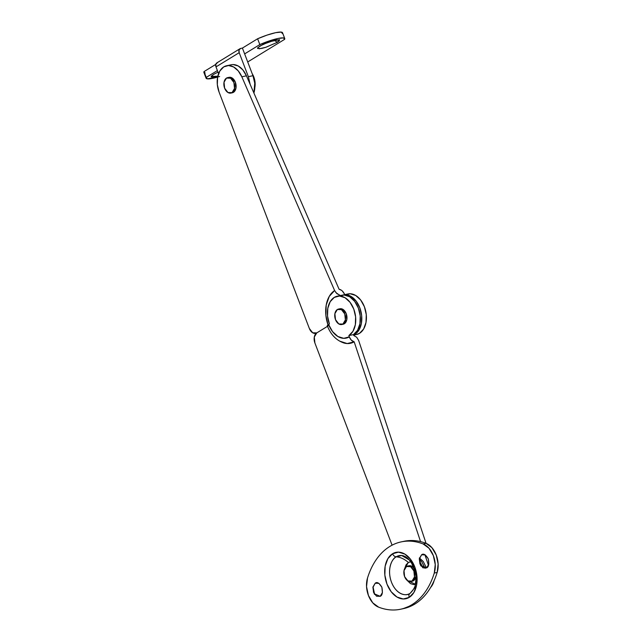 <?xml version="1.0" encoding="UTF-8"?>
<svg xmlns="http://www.w3.org/2000/svg" width="642" height="642" viewBox="0 0 642 642"><rect width="100%" height="100%" fill="white"/><g stroke="black" fill="none" stroke-linecap="round" stroke-linejoin="round"><path stroke-width="0.96" d="M339.762 341.143L347.161 343.55L354.175 341.833L420.558 541.623L354.175 341.833L351.262 340.116L349.296 336.873L343.743 338.334L337.861 336.488L332.54 331.609L328.584 324.443L329.394 323.945L327.532 316.073L327.805 308.264L330.181 301.708L334.281 297.398L339.498 296.002L345.035 297.719L350.034 302.294L353.75 309.027L355.612 316.899L355.339 324.708L352.972 331.264L348.863 335.573L349.296 336.873L348.863 335.573L353.469 334.602L353.782 335.533L356.695 337.251L358.661 340.493L426.071 543.365L358.661 340.493M424.908 554.72L428.463 565.425L424.908 554.72M314.901 343.013L392.093 545.17L314.901 343.013L314.299 337.042L316.763 332.901L328.126 325.943L316.763 332.901A7.905 5.264 78.1 0 1 315.543 333.375A7.905 5.264 78.1 0 1 309.348 328.471L312.67 332.781L316.763 332.901A7.905 5.264 78.1 0 0 314.901 343.013M434.088 580.705L432.066 585.536L430.605 587.486A19.75 13.169 -101.9 0 0 434.088 580.705M339.658 296.002L344.112 295.023L349.641 296.74L354.641 301.323L358.364 308.056L360.226 315.928L359.945 323.737L357.578 330.293L353.469 334.602L348.863 335.573A20.737 13.827 78.1 0 0 354.464 311.137A20.737 13.827 78.1 0 0 337.074 296.243A20.737 13.827 78.1 0 0 334.281 297.398A20.737 13.827 78.1 0 0 329.394 323.945L327.308 325.767M353.782 335.533L353.469 334.602A20.737 13.827 -101.9 0 0 359.079 310.158A20.737 13.827 -101.9 0 0 341.68 295.272M343.903 342.997A28.055 18.706 -101.9 0 0 354.175 341.833C352.097 341.343 350.468 339.69 349.296 336.873A22.117 14.75 78.1 0 1 328.584 324.443A6.324 1.083 159.1 0 0 327.292 325.719C330.791 334.707 336.384 340.485 344.08 343.045M219.107 92.167A19.75 13.169 78.1 0 1 223.769 66.88L219.853 70.981L217.598 77.233L217.333 84.664L219.107 92.167L309.348 328.471L219.107 92.167M327.998 324.828L325.879 315.407L326.2 305.086L329.266 296.371L334.618 290.553L241.833 76.799L246.44 75.828L339.072 289.237L246.44 75.828L242.845 69.898L238.182 65.966L233.126 64.569M340.332 296.123L339.947 295.24L336.857 293.627L334.618 290.553L241.833 76.799L238.23 70.877L233.576 66.937L228.52 65.54L223.769 66.88A19.75 13.169 78.1 0 1 226.803 65.701A19.75 13.169 78.1 0 1 241.833 76.799L246.44 75.828A19.75 13.169 -101.9 0 0 231.417 64.722M356.27 334.586L359.52 333.326L363.629 329.017L365.996 322.461L366.269 314.652L364.407 306.78L360.692 300.039L355.692 295.464L350.155 293.747L345.709 294.726M344.947 295.151L344.409 293.916L344.947 295.151M342.162 290.842L344.409 293.916C343.013 291.235 341.231 289.678 339.072 289.237L341.456 290.288M356.751 334.474A20.737 13.827 -101.9 0 0 359.52 333.326A20.737 13.827 -101.9 0 0 365.29 309.444A20.737 13.827 -101.9 0 0 348.494 293.851M343.887 294.822A20.737 13.827 78.1 0 1 360.676 310.415A20.737 13.827 78.1 0 1 354.914 334.297L359.014 329.988L361.39 323.432L361.663 315.623L359.801 307.751L356.085 301.018L351.078 296.443L345.548 294.726L342.619 295.095M353.598 334.98L354.914 334.297M340.108 295.601L335.798 292.527M334.618 290.553A27.662 18.441 -101.9 0 0 327.725 324.017M259.978 45.999L269.046 41.842L279.39 39.676L277.264 42.348L274.254 40.221L277.264 42.348L265.499 47.412L261.663 48.439L257.586 48.479L257.972 47.492L263.3 44.226L275.578 39.908L279.647 39.868L279.262 40.855L277.264 42.348L266.053 47.235L259.296 48.792L257.594 48.006L259.978 45.999M213.585 74.416L217.999 72.137L213.585 74.416L211.579 75.908L211.194 76.896L212.494 77.233L217.807 76.221L211.202 76.422L213.585 74.416M219.652 76.478A19.75 3.395 -20.9 0 1 206.138 78.308A19.75 3.395 -20.9 0 1 206.243 77.409L217.405 70.572L206.243 77.409L204.02 71.591L215.784 64.385L204.02 71.591L205.119 73.036M282.384 33.536L281.284 32.1L275.675 32.67L267.032 35.109L257.611 38.769L242.411 48.078L240.686 48.439L242.411 48.078L257.611 38.769L259.833 44.587L244.634 53.896L242.411 48.078L252.964 75.708L248.358 76.679L239.193 52.684L239.057 49.932L240.686 48.439A3.948 2.865 -121.5 0 0 239.972 48.728A3.948 2.865 -121.5 0 0 239.193 52.684L248.358 76.679L250.147 84.359M284.607 39.355L283.507 37.918L277.898 38.488L269.255 40.928L259.833 44.587A19.75 3.395 -20.9 0 1 284.711 38.456A19.75 3.395 -20.9 0 1 284.607 39.355L247.716 61.953L284.607 39.355M203.915 72.49A19.75 3.395 159.1 0 1 204.02 71.591L206.243 77.409L207.342 78.846L217.622 77.088M282.488 32.646A19.75 3.395 159.1 0 0 257.611 38.769L259.833 44.587L244.634 53.896L252.964 75.708L248.358 76.679M253.903 93.01A19.75 13.169 -101.9 0 0 252.964 75.708L254.738 83.203L253.903 93.01M217.486 62.651L215.856 64.144L215.993 66.896L218.577 73.653L215.993 66.896L239.193 52.684L215.993 66.896A3.948 2.865 58.5 0 1 216.779 62.94M421.593 554.808C423.423 553.227 425.646 554.552 428.262 558.797C429.265 564.021 428.704 567.055 426.585 567.897L428.808 564.174L428.262 558.797L425.277 554.913L421.593 554.808L419.37 558.532L419.916 563.909L422.901 567.785L426.585 567.897L420.59 565.337L419.282 559.118L421.593 554.808M375.201 583.225C377.031 581.644 379.253 582.976 381.87 587.213C382.873 592.446 382.311 595.479 380.192 596.314L382.415 592.59L381.87 587.213L378.884 583.337L375.201 583.225L372.978 586.948L373.524 592.325L376.509 596.209L380.192 596.314L374.198 593.754L372.89 587.542L375.201 583.225M409.54 593.681A19.846 13.233 78.1 0 1 391.323 581.772A19.846 13.233 78.1 0 1 396.17 556.823A3.948 2.865 -121.5 0 1 392.559 553.749A23.706 15.801 -101.9 0 0 386.974 584.084A23.706 15.801 -101.9 0 0 409.219 597.373A3.948 2.865 -121.5 0 1 410.029 593.401A3.948 2.865 -121.5 0 1 410.118 593.352C406.988 596.169 396.812 595.648 391.492 582.222C386.492 568.611 392.479 558.171 396.17 556.823L401.715 555.515L410.599 560.707L416.506 574.783L414.884 587.631L410.118 593.352A3.948 2.865 58.5 0 0 410.029 593.401A3.948 2.865 58.5 0 0 409.219 597.373L413.913 592.454L416.626 584.958L416.939 576.034L414.812 567.038L410.567 559.334L404.845 554.11L398.522 552.144L392.559 553.749L387.872 558.668L385.16 566.164L384.847 575.088L386.974 584.084L391.219 591.788L396.941 597.012L403.264 598.978L409.219 597.373A23.706 15.801 -101.9 0 0 414.812 567.038A23.706 15.801 -101.9 0 0 392.559 553.749A3.948 2.865 58.5 0 0 396.17 556.823C400.415 557.152 404.468 559.03 408.344 562.464C404.468 559.03 400.415 557.152 396.17 556.823A19.846 13.233 78.1 0 1 403.529 555.844M410.728 561.686L408.344 562.464L411.257 561.678M403.545 541.399L408.761 540.612C414.475 540.187 420.237 541.102 426.055 543.357L423.174 543.967A19.75 13.169 78.1 0 1 434.281 573.049A79.006 52.684 78.1 0 1 411.995 604.644A79.006 52.684 78.1 0 1 400.913 609.162A79.006 52.684 78.1 0 1 378.611 607.155A19.75 13.169 78.1 0 1 367.505 578.073A79.006 52.684 78.1 0 1 389.79 546.478C394.806 543.405 400.167 541.647 405.88 541.222C411.594 540.789 417.356 541.704 423.174 543.967L429.041 548.284L433.366 555.667L435.244 564.543L434.281 573.049C432.066 580.232 429.057 586.523 425.245 591.924C421.433 597.333 417.019 601.57 411.995 604.644C406.98 607.717 401.611 609.475 395.905 609.9C390.192 610.325 384.43 609.41 378.611 607.155L372.745 602.83L368.42 595.455L366.534 586.571L367.505 578.073C369.72 570.89 372.729 564.599 376.541 559.198C380.353 553.789 384.767 549.552 389.79 546.478A79.006 52.684 78.1 0 1 401.274 541.872A79.006 52.684 78.1 0 1 423.174 543.967L426.055 543.357A79.006 52.684 -101.9 0 0 404.155 541.262M403.794 608.552A79.006 52.684 -101.9 0 0 414.876 604.034A79.006 52.684 -101.9 0 0 437.162 572.439L434.281 573.049L437.162 572.439A19.75 13.169 -101.9 0 0 426.055 543.357L431.922 547.682L436.247 555.057L438.125 563.941L437.162 572.439C434.947 579.622 431.938 585.913 428.126 591.322C424.314 596.723 419.9 600.96 414.876 604.034L402.927 608.736M419.483 560.522L420.478 564.719M373.09 588.939L374.085 593.144M415.494 584.276L413.576 584.581L410.479 583.618L407.269 580.496L415.494 584.276M404.717 568.531L406.049 564.872L408.344 562.464L404.741 568.419M373.018 586.732L374.647 594.436M419.411 558.315L421.04 566.019M342.908 324.066A7.905 5.264 78.1 0 1 341.263 324.587A7.905 5.264 78.1 0 1 335.1 318.408A7.905 5.264 78.1 0 1 337.355 309.524A7.905 5.264 78.1 0 1 339.008 308.995A7.905 5.264 78.1 0 1 345.163 315.182A7.905 5.264 78.1 0 1 342.908 324.066L344.353 323.761L342.908 324.066L345.38 319.925L344.77 313.946L341.448 309.645L337.355 309.524L334.891 313.657L335.493 319.636L338.815 323.945L342.908 324.066M342.7 324.29A7.905 5.264 -101.9 0 0 344.353 323.761L342.82 324.298M339.658 308.818L342.892 309.34L346.215 313.649L346.816 319.62L344.353 323.761A7.905 5.264 -101.9 0 0 346.608 314.877A7.905 5.264 -101.9 0 0 340.445 308.69M412.02 581.066A7.905 5.264 78.1 0 1 410.374 581.596A7.905 5.264 78.1 0 1 404.211 575.409A7.905 5.264 78.1 0 1 406.466 566.525A7.905 5.264 78.1 0 1 408.119 565.995A7.905 5.264 78.1 0 1 414.275 572.183A7.905 5.264 78.1 0 1 412.02 581.066L413.464 580.761L412.02 581.066L414.491 576.933L413.881 570.955L410.567 566.645L406.466 566.525L404.003 570.666L404.604 576.636L407.927 580.946L412.02 581.066M411.819 581.291A7.905 5.264 -101.9 0 0 413.464 580.761L411.931 581.307M408.769 565.819L412.003 566.34L414.259 568.547M415.952 576.508L413.464 580.761A7.905 5.264 -101.9 0 0 415.952 576.508M414.283 568.603A7.905 5.264 -101.9 0 0 409.556 565.698M419.37 557.914L423.182 561.405L426.505 567.945M425.1 568.371L421.746 561.702L419.403 559.262M232.043 92.633A7.905 5.264 78.1 0 1 230.398 93.162A7.905 5.264 78.1 0 1 224.235 86.975A7.905 5.264 78.1 0 1 226.49 78.091A7.905 5.264 78.1 0 1 228.135 77.562A7.905 5.264 78.1 0 1 234.298 83.749A7.905 5.264 78.1 0 1 232.043 92.633L233.487 92.328L232.043 92.633L234.515 88.492L233.905 82.521L230.582 78.212L226.49 78.091L224.026 82.232L224.628 88.203L227.95 92.512L232.043 92.633M231.834 92.857A7.905 5.264 -101.9 0 0 233.487 92.328L231.955 92.873M252.178 73.653L253.807 76.928L255.051 82.176L254.85 87.456A13.827 9.221 -101.9 0 0 252.186 73.661M228.793 77.385L232.027 77.907L235.349 82.216L235.951 88.195L233.487 92.328A7.905 5.264 -101.9 0 0 235.742 83.444A7.905 5.264 -101.9 0 0 229.579 77.257M337.291 296.195L341.897 295.224M231.24 64.762L226.626 65.733M315.896 333.302L316.313 333.214M353.646 335.132L356.511 334.53M347.948 293.948L343.342 294.919M284.751 38.552L282.528 32.734M206.09 78.22L203.875 72.402M216.811 62.916L240.012 48.704M409.748 593.569L410.037 593.401C418.785 585.127 416.465 575.681 413.504 566.621C410.037 559.623 406.113 555.924 401.715 555.515M404.115 541.27L401.242 541.88M400.544 609.242L403.425 608.632M419.563 561.18L423.174 567.937M374.455 594.187L374.198 593.754M420.847 565.771L420.59 565.337M341.769 324.523L343.205 324.218M338.503 309.059L339.939 308.754M410.88 581.532L412.316 581.227M407.614 566.067L409.058 565.763M230.895 93.09L232.34 92.793M227.637 77.634L229.074 77.329"/></g></svg>
